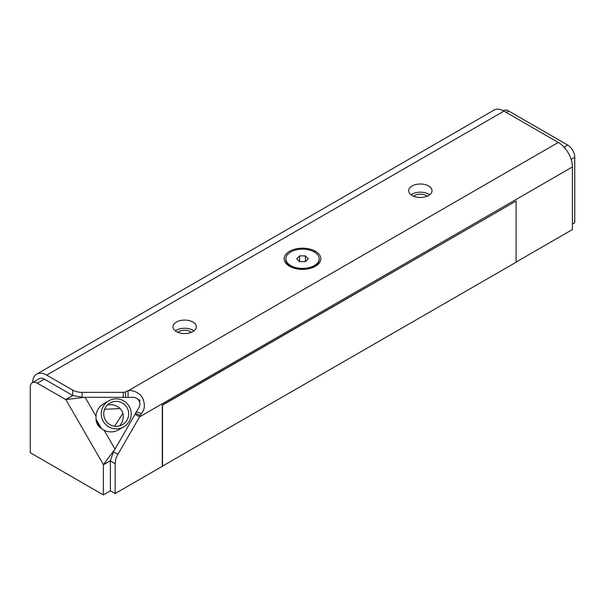 <?xml version="1.0" encoding="UTF-8"?>
<svg xmlns="http://www.w3.org/2000/svg" width="605" height="605" viewBox="0 0 605 605"><rect width="100%" height="100%" fill="white"/><g stroke="black" fill="none" stroke-linecap="round" stroke-linejoin="round"><path stroke-width="0.91" d="M104.604 409.305L120.244 408.572A12.501 12.463 60 0 1 122.898 413.283L114.587 426.238M133.244 397.372L85.078 397.266L65.854 399.602L37.321 383.207A9.998 5.77 -120 0 0 32.322 382.708A9.998 5.77 -120 0 0 30.25 387.291L30.25 452.706L103.319 494.89L103.387 464.61L115.026 449.129L139.014 407.369A6.67 6.647 60 0 0 133.244 397.372M123.73 426.85L118.467 429.89A15.004 14.959 -120 0 1 104.09 430.193L101.527 428.726L95.998 419.159L96.013 416.202A15.004 14.959 -120 0 1 103.47 403.906L108.726 400.865A15.004 14.959 -120 0 1 129.183 406.378A15.004 14.959 -120 0 1 123.73 426.85A15.004 14.959 -120 0 1 101.912 418.199A15.004 14.959 -120 0 1 108.726 400.865M107.38 405.032C112.167 403.989 116.455 405.168 120.244 408.572M122.898 413.283C123.843 418.184 122.694 422.396 119.457 425.935M104.294 417.473A12.501 12.463 -120 0 1 127.02 407.626A12.501 12.463 -120 0 1 122.475 424.687A12.501 12.463 -120 0 1 104.294 417.473M516.095 262.063L572.428 229.545L572.428 166.942A20.003 11.548 -120 0 0 558.286 142.447L503.995 111.101A20.003 11.548 -120 0 0 493.998 110.11L36.708 374.117A20.003 11.548 60 0 1 46.714 375.108L72.66 390.096L72.66 395.443A13.333 7.699 0 0 0 72.676 395.451L44.392 379.123A9.998 5.77 60 0 0 39.393 378.632L32.322 382.708M32.579 382.557A20.003 11.548 60 0 1 36.708 374.117M135.293 413.185L140.11 415.552L141.268 413.699L136.178 411.604M140.11 415.552L139.581 416.845L135.066 414.236M128.071 397.364L128.071 390.822C131.361 389.567 141.003 392.539 143.226 399.602C145.208 405.531 144.557 410.228 141.268 413.699M429.641 194.818A11.669 6.738 0 0 0 428.605 194.137A11.669 6.738 0 0 0 411.075 194.818M412.111 195.498A11.669 6.738 180 0 1 408.693 190.734A11.669 6.738 180 0 1 420.354 183.996A11.669 6.738 180 0 1 432.023 190.734A11.669 6.738 180 0 1 424.823 196.958A11.669 6.738 180 0 1 412.111 195.498M193.925 330.905A11.669 6.738 0 0 0 192.889 330.224A11.669 6.738 0 0 0 175.359 330.905M176.395 331.585A11.669 6.738 180 0 1 172.977 326.821A11.669 6.738 180 0 1 184.646 320.083A11.669 6.738 180 0 1 196.307 326.821A11.669 6.738 180 0 1 189.108 333.045A11.669 6.738 180 0 1 176.395 331.585M558.286 142.447L128.071 390.822A9.998 5.77 0 0 0 125.568 391.821A3.335 1.921 180 0 1 123.284 392.35L82.091 392.35A13.333 7.699 180 0 1 72.66 390.096M162.291 466.243L162.291 405.002L516.095 201.004L516.095 262.245L162.291 466.243M103.319 464.859L110.39 460.776L110.39 490.806L115.147 493.551L162.367 466.289M115.147 493.551L115.147 463.68A13.333 7.699 -60 0 1 117.907 454.385L139.581 416.845L572.428 166.942M137.789 399.179L139.861 400.351L139.649 402.249M289.538 266.26L289.538 266.26A18.331 10.588 180 0 1 289.538 251.294A18.331 10.588 180 0 1 315.462 251.294A18.331 10.588 180 0 1 315.462 266.26A18.331 10.588 180 0 1 289.538 266.26L290.029 265.981M506.317 112.439L508.752 111.033L567.679 145.049L564.026 147.159M571.143 159.38L574.75 157.3A9.998 5.77 -120 0 0 567.679 145.049M508.752 111.033A9.998 5.77 -120 0 0 503.753 110.533L503.368 110.753M574.75 157.3L574.75 222.716L572.428 224.054M110.39 460.776L103.387 464.61L65.854 399.602L72.925 395.519L65.605 399.534M103.319 494.89L110.39 490.806M114.012 450.354L110.458 460.526M72.925 395.519L83.513 397.53M177.885 332.311A8.198 4.734 180 0 1 190.439 331.638A8.198 4.734 180 0 1 191.399 332.311M413.601 196.224A8.198 4.734 180 0 1 426.154 195.551A8.198 4.734 180 0 1 427.115 196.224M96.006 419.394L96.399 421.383L101.33 428.605C98.176 426.412 96.399 423.341 96.006 419.394L95.998 419.159M319.168 258.774L319.168 259.59A16.668 9.62 180 0 1 314.282 266.397A16.668 9.62 180 0 1 290.718 266.397A16.668 9.62 180 0 1 285.832 259.59L285.832 258.774A16.668 9.62 180 0 1 298.189 249.479A16.668 9.62 180 0 1 316.937 253.964A16.668 9.62 180 0 1 319.168 258.774A16.668 9.62 180 0 1 302.5 268.401A16.668 9.62 180 0 1 285.832 258.774M305.389 261.662L299.611 261.662L296.73 258.774L299.611 255.892L305.389 255.892L308.27 258.774L305.389 261.662L305.389 255.892M299.611 255.892L299.611 261.662M162.526 466.379L162.526 405.138L516.095 201.004M139.861 400.351L139.059 400.812M315.462 251.294L314.282 251.975M85.078 397.266L96.013 416.202M104.09 430.193L115.026 449.129M503.995 111.101L46.714 375.108M82.091 397.372L82.091 392.35M117.907 454.385L113.392 451.776M110.39 460.934L115.147 463.68M123.284 392.35L123.284 397.349M125.568 397.356L125.568 391.821M37.321 383.207L44.392 379.123M311.53 267.992L314.282 266.397M293.47 267.992L290.718 266.397"/></g></svg>
